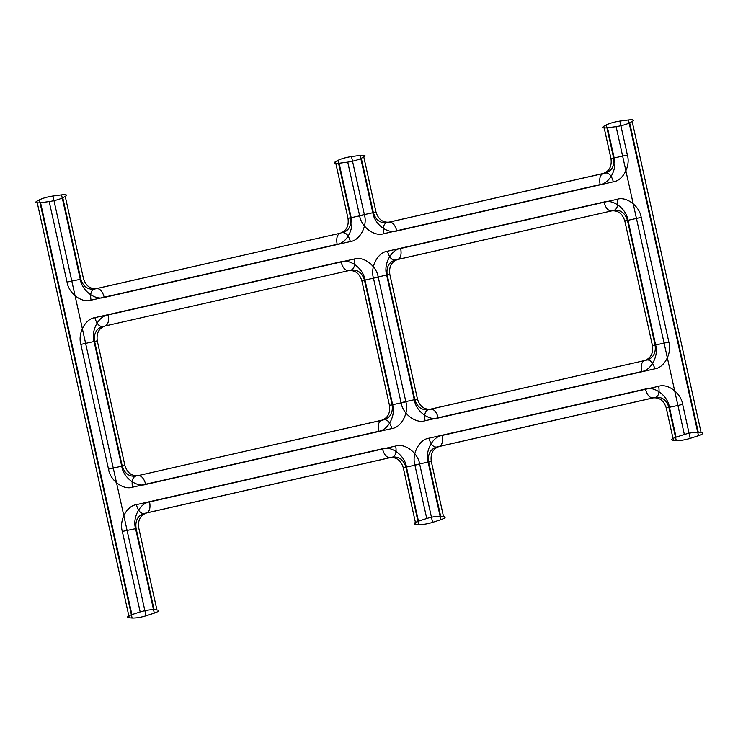 <?xml version="1.0" encoding="UTF-8"?>
<svg xmlns="http://www.w3.org/2000/svg" width="738" height="738" viewBox="0 0 738 738"><rect width="100%" height="100%" fill="white"/><g stroke="black" fill="none" stroke-linecap="round" stroke-linejoin="round"><path stroke-width="1.11" d="M373.419 277.958L387.173 274.942L414.811 399.618L417.459 399.064L389.821 274.388C388.825 266.722 391.426 261.759 397.616 259.527L614.127 210.339L394.968 260.071C388.778 262.313 386.177 267.267 387.173 274.942L389.821 274.388L386.675 275.209L414.313 399.885L417.459 399.064C419.802 406.435 424.239 409.784 430.789 409.138L428.132 409.682C425.079 410.983 424.046 414.673 425.042 420.761C415.863 423.898 402.671 413.935 401.057 402.634L373.419 277.958C370.107 267.055 377.828 252.331 387.459 251.206C389.129 257.147 391.629 260.108 394.968 260.071L397.616 259.527C400.679 258.226 401.703 254.536 400.706 248.448C391.075 249.582 383.363 264.296 386.675 275.209M614.136 157.803C617.448 168.716 609.726 183.43 600.095 184.565C599.099 178.476 600.132 174.786 603.186 173.485L605.843 172.941C609.173 172.913 611.682 175.865 613.352 181.816C622.983 180.681 630.695 165.958 627.383 155.054L619.855 121.078C614.339 121.936 609.819 123.209 606.285 124.897L603.804 126.235C601.369 127.785 602.595 128.292 607.475 127.775L614.136 157.803L610.99 158.624L603.804 126.235M145.746 484.46C144.067 478.519 141.567 475.558 138.227 475.586C131.687 476.241 127.24 472.892 124.907 465.521L97.268 340.845L94.612 341.399L122.25 466.075L124.907 465.521L121.752 466.342C123.366 477.634 136.558 487.606 145.746 484.46L391.823 428.566C390.153 422.616 387.653 419.664 384.314 419.691L138.227 475.586L381.666 420.245C378.612 421.536 377.579 425.226 378.576 431.315L132.489 487.218C123.311 490.355 110.119 480.392 108.504 469.091L122.25 466.075C124.593 473.436 129.03 476.794 135.58 476.139C132.526 477.44 131.493 481.13 132.489 487.218M419.682 464.137C418.068 452.846 404.876 442.874 395.697 446.02L149.611 501.914C139.98 503.048 132.268 517.772 135.58 528.676L122.323 531.434C119.012 520.521 126.733 505.807 136.355 504.672L382.441 448.769C391.629 445.632 404.821 455.595 406.435 466.896L418.464 521.194C413.834 522.845 412.957 523.906 415.845 524.367L403.28 467.707L405.937 467.163L418.667 524.607C422.606 524.727 427.247 523.98 432.597 522.384L419.682 464.137L405.937 467.163C403.594 459.792 399.147 456.435 392.607 457.09L389.959 457.643C386.62 457.671 384.111 454.719 382.441 448.769M606.285 124.897L613.638 158.07C614.634 165.746 612.033 170.699 605.843 172.941L389.323 222.12C382.782 222.775 378.336 219.417 376.002 212.055L372.856 212.867C374.461 224.167 387.653 234.131 396.841 230.994L613.352 181.816M669.412 407.155L666.266 407.976C663.923 400.605 659.486 397.247 652.936 397.902L436.426 447.09C433.086 447.117 430.586 444.156 428.916 438.215L645.427 389.027C654.615 385.891 667.807 395.863 669.412 407.155L676.073 437.182C671.442 438.842 670.565 439.894 673.443 440.355L666.266 407.976L682.668 404.406C681.054 393.105 667.862 383.142 658.683 386.278L442.163 435.457C432.542 436.592 424.82 451.315 428.132 462.219L440.872 519.69L432.597 522.384M401.057 402.634L414.811 399.618C417.145 406.979 421.592 410.337 428.132 409.682L647.3 359.95L430.789 409.138C434.119 409.101 436.628 412.062 438.298 418.003L654.809 368.825C664.44 367.69 672.161 352.976 668.849 342.063L641.202 217.387C639.597 206.096 626.405 196.123 617.217 199.269L400.706 248.448M600.095 184.565L383.585 233.743C374.406 236.889 361.214 226.917 359.6 215.625L347.736 162.111C353.253 161.253 357.773 159.98 361.306 158.283L373.354 212.599L376.002 212.055L363.788 156.945C366.223 155.404 364.996 154.888 360.116 155.404L351.491 156.548C345.974 157.406 341.454 158.679 337.921 160.367L350.651 217.811L348.004 218.365L335.439 161.705C333.004 163.246 334.231 163.762 339.111 163.246L351.15 217.544C354.461 228.457 346.74 243.171 337.118 244.306L91.032 300.2C81.844 303.346 68.652 293.373 67.047 282.082L49.197 201.566L40.572 202.701L131.899 614.643C127.268 616.304 126.392 617.365 129.27 617.826L36.9 201.16C34.465 202.701 35.682 203.218 40.572 202.701M49.197 201.566C54.704 200.708 59.234 199.435 62.767 197.747L80.793 279.056C83.136 286.427 87.573 289.785 94.123 289.13L340.209 233.226C346.399 230.985 349 226.031 348.004 218.365L351.15 217.544M52.951 196.004C47.435 196.862 42.905 198.135 39.372 199.823L132.102 618.066C136.032 618.176 140.672 617.438 146.023 615.843L52.951 196.004L61.568 194.86L80.294 279.324C81.909 290.624 95.101 300.587 104.279 297.451L350.365 241.547C359.996 240.413 367.718 225.699 364.406 214.786L351.491 156.548M701.1 432.496L632.152 121.475C634.588 119.934 633.361 119.418 628.481 119.934L698.471 435.678C703.102 434.018 703.978 432.957 701.1 432.496L698.277 432.265C694.338 432.145 689.698 432.883 684.347 434.479L616.101 126.641C621.617 125.783 626.138 124.51 629.671 122.822L698.277 432.265M387.459 251.206L603.97 202.018C613.149 198.882 626.341 208.845 627.955 220.145L655.593 344.821C658.905 355.725 651.184 370.448 641.562 371.574L425.042 420.761M428.132 462.219L431.278 461.407L428.63 461.951L440.669 516.268L443.501 516.508L431.278 461.407C430.282 453.732 432.883 448.778 439.082 446.536L436.426 447.09C430.236 449.331 427.634 454.285 428.63 461.951L414.876 464.977C411.564 454.064 419.285 439.35 428.916 438.215M383.585 233.743C382.588 227.664 383.622 223.974 386.675 222.673L603.186 173.485C609.385 171.253 611.977 166.29 610.99 158.624L627.383 155.054M364.406 214.786L350.651 217.811C351.648 225.477 349.046 230.441 342.856 232.673C346.196 232.645 348.696 235.607 350.365 241.547M105.064 325.984L351.15 270.08L105.064 325.984C108.117 324.683 109.15 320.993 108.154 314.905C98.523 316.039 90.802 330.753 94.113 341.666L97.268 340.845C96.272 333.179 98.864 328.216 105.064 325.984M641.562 371.574C640.566 365.494 641.59 361.804 644.652 360.504C650.842 358.262 653.444 353.308 652.447 345.633L624.809 220.957L627.457 220.413L655.095 345.089L668.849 342.063M108.504 469.091L80.866 344.415C77.555 333.511 85.276 318.788 94.898 317.654L340.984 261.759C350.172 258.614 363.364 268.586 364.969 279.877L392.607 404.553L389.461 405.374L392.109 404.821C393.105 412.496 390.513 417.45 384.314 419.691L381.666 420.245C387.856 418.003 390.457 413.049 389.461 405.374L361.823 280.698L364.471 280.145L392.109 404.821L405.863 401.804L378.225 277.128C376.611 265.828 363.419 255.865 354.24 259.001L108.154 314.905M406.435 466.896L403.28 467.707C400.946 460.346 396.5 456.988 389.959 457.643L143.873 513.547C137.674 515.779 135.082 520.742 136.078 528.408L154.104 609.726C150.165 609.606 145.524 610.354 140.174 611.95L131.899 614.643M337.118 244.306C336.122 238.217 337.146 234.527 340.209 233.226L96.77 288.576C90.221 289.231 85.783 285.874 83.44 278.512L65.239 196.4C67.675 194.86 66.457 194.343 61.568 194.86M359.6 215.625L373.354 212.599C375.688 219.97 380.135 223.328 386.675 222.673L389.323 222.12C392.662 222.092 395.171 225.053 396.841 230.994M440.669 516.268C436.739 516.157 432.099 516.895 426.749 518.491L414.876 464.977M94.898 317.654C96.567 323.604 99.077 326.556 102.416 326.528C96.217 328.77 93.615 333.724 94.612 341.399L80.866 344.415M603.97 202.018C605.64 207.968 608.14 210.92 611.479 210.893C618.029 210.238 622.466 213.596 624.809 220.957L627.955 220.145M149.611 501.914C150.607 508.002 149.574 511.692 146.521 512.993L143.873 513.547C140.534 513.574 138.034 510.613 136.355 504.672M395.697 446.02C396.693 452.099 395.66 455.798 392.607 457.09L146.521 512.993C140.331 515.235 137.729 520.189 138.726 527.864L156.926 609.966L154.104 609.726M364.969 279.877L361.823 280.698C359.48 273.337 355.043 269.979 348.493 270.634C345.163 270.661 342.653 267.7 340.984 261.759M135.58 528.676L154.297 613.14L146.023 615.843M39.372 199.823L36.9 201.16M132.102 618.066L129.27 617.826M442.163 435.457C443.16 441.545 442.136 445.235 439.082 446.536L655.593 397.358C662.134 396.703 666.58 400.061 668.914 407.422L676.266 440.595L673.443 440.355M658.683 386.278C659.68 392.367 658.647 396.057 655.593 397.358L652.936 397.902C649.606 397.939 647.097 394.978 645.427 389.027M654.809 368.825C653.139 362.875 650.639 359.923 647.3 359.95C653.49 357.709 656.091 352.755 655.095 345.089L652.447 345.633L655.593 344.821M354.24 259.001C355.236 265.09 354.203 268.78 351.15 270.08C357.69 269.425 362.137 272.783 364.471 280.145L378.225 277.128M94.113 341.666L121.752 466.342M140.174 611.95L122.323 531.434M154.297 613.14C158.938 611.488 159.805 610.427 156.926 609.966M360.116 155.404L372.856 212.867M91.032 300.2C90.036 294.121 91.06 290.431 94.123 289.13L96.77 288.576C100.11 288.549 102.61 291.501 104.279 297.451M676.266 440.595C680.205 440.715 684.846 439.977 690.196 438.381L682.668 404.406M414.313 399.885C415.928 411.177 429.11 421.149 438.298 418.003M67.047 282.082L80.294 279.324M62.767 197.747L65.239 196.4M628.481 119.934L619.855 121.078M684.347 434.479L676.073 437.182M617.217 199.269C618.213 205.349 617.189 209.038 614.127 210.339C620.676 209.684 625.114 213.042 627.457 220.413L641.202 217.387M361.306 158.283L363.788 156.945M632.152 121.475L629.671 122.822M418.667 524.607L415.845 524.367M391.823 428.566C401.454 427.431 409.175 412.717 405.863 401.804M347.736 162.111L339.111 163.246M616.101 126.641L607.475 127.775M698.471 435.678L690.196 438.381M426.749 518.491L418.464 521.194M337.921 160.367L335.439 161.705M440.872 519.69C445.503 518.03 446.379 516.969 443.501 516.508M392.607 404.553C395.919 415.466 388.206 430.18 378.576 431.315"/></g></svg>
